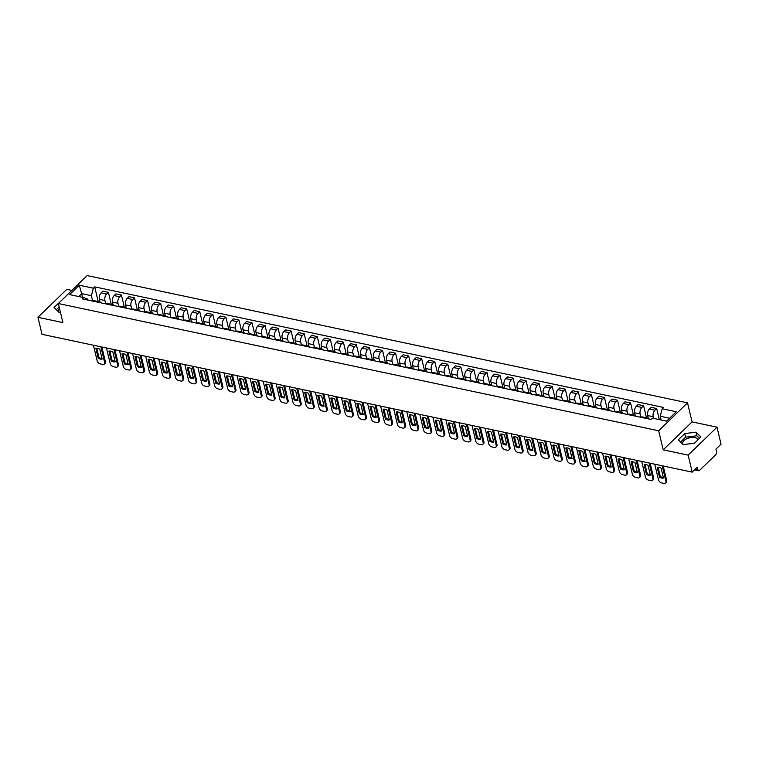 <?xml version="1.0" encoding="UTF-8"?>
<svg xmlns="http://www.w3.org/2000/svg" width="759" height="759" viewBox="0 0 759 759"><rect width="100%" height="100%" fill="white"/><g stroke="black" fill="none" stroke-linecap="round" stroke-linejoin="round"><path stroke-width="1.14" d="M682.673 444.138A8.083 4.288 166.6 0 1 682.588 443.863A8.083 4.288 166.6 0 1 686.335 438.949A8.083 4.288 166.6 0 1 694.959 437.63A8.083 4.288 166.6 0 1 698.157 439.651M71.868 290.431L66.801 289.359L37.95 317.3L42.001 334.311L692.199 472.136L688.147 455.125L716.999 427.175L692.056 421.89L687.521 402.83L87.2 275.574L58.348 303.524L658.67 430.78L663.214 449.84L688.147 455.125M716.999 427.175L721.05 444.186L715.946 449.138L716.572 451.785A2.078 1.167 102 0 1 715.832 454.613L699.494 470.438A2.078 1.167 102 0 1 698.659 470.751L694.532 469.878M58.415 311.807A8.083 4.288 166.6 0 1 58.339 311.541A8.083 4.288 166.6 0 1 59.515 308.439M37.95 317.3L62.883 322.584L58.348 303.524M695.178 469.252L697.938 469.84L697.303 467.193L692.199 472.136M697.938 469.84A2.078 1.167 102 0 0 698.659 470.751M653.584 418.389L653.186 416.719A4.772 2.694 -78 0 1 654.903 410.221L656.668 408.513L651.146 407.346L649.381 409.044A4.772 2.694 102 0 0 647.664 415.553L648.3 418.218M646.44 418.475A4.772 2.694 -78 0 1 647.949 418.095A4.772 2.694 -78 0 1 649.163 419.053M659.305 419.604L656.668 408.513M647.949 418.095L642.418 416.928A4.772 2.694 102 0 0 640.919 417.308L640.131 413.959A4.772 2.694 -78 0 1 641.848 407.45L643.613 405.742L638.091 404.575L636.327 406.283A4.772 2.694 102 0 0 634.609 412.782L635.245 415.448M633.385 415.714A4.772 2.694 -78 0 1 634.894 415.325A4.772 2.694 -78 0 1 636.108 416.293M646.478 417.782L643.613 405.742M634.894 415.325L629.372 414.158A4.772 2.694 102 0 0 627.864 414.537M627.873 414.528L627.076 411.188A4.772 2.694 -78 0 1 628.794 404.689L630.558 402.982L625.036 401.805L623.272 403.513A4.772 2.694 102 0 0 621.555 410.021L622.19 412.678M620.331 412.943A4.772 2.694 -78 0 1 621.839 412.564A4.772 2.694 -78 0 1 623.054 413.522M633.423 415.012L630.558 402.982M621.839 412.564L616.317 411.387A4.772 2.694 102 0 0 614.809 411.776M614.818 411.767L614.022 408.418A4.772 2.694 -78 0 1 615.739 401.919L617.503 400.211L611.982 399.044L610.217 400.743A4.772 2.694 102 0 0 608.5 407.251L609.135 409.917M607.276 410.173A4.772 2.694 -78 0 1 608.784 409.794A4.772 2.694 -78 0 1 609.999 410.752M620.369 412.251L617.503 400.211M608.784 409.794L603.263 408.627A4.772 2.694 102 0 0 601.754 409.006L600.967 405.657A4.772 2.694 -78 0 1 602.684 399.149L604.449 397.45L598.927 396.274L597.162 397.982A4.772 2.694 102 0 0 595.445 404.481L596.081 407.147M594.221 407.412A4.772 2.694 -78 0 1 595.73 407.023A4.772 2.694 -78 0 1 596.944 407.991M607.314 409.481L604.449 397.45M595.73 407.023L590.208 405.856A4.772 2.694 102 0 0 588.699 406.236M588.709 406.226L587.921 402.887A4.772 2.694 -78 0 1 589.639 396.388L591.394 394.68L585.872 393.504L584.107 395.211A4.772 2.694 102 0 0 582.39 401.72L583.026 404.376M581.166 404.642A4.772 2.694 -78 0 1 582.675 404.262A4.772 2.694 -78 0 1 583.899 405.221M594.259 406.72L591.394 394.68M582.675 404.262L577.153 403.086A4.772 2.694 102 0 0 575.645 403.475L574.867 400.116A4.772 2.694 -78 0 1 576.584 393.617L578.339 391.91L572.817 390.743L571.053 392.441A4.772 2.694 102 0 0 569.335 398.949L569.971 401.615M568.111 401.872A4.772 2.694 -78 0 1 569.62 401.492A4.772 2.694 -78 0 1 570.844 402.45M581.204 403.949L578.339 391.91M569.62 401.492L564.098 400.325A4.772 2.694 102 0 0 562.59 400.705L561.812 397.355A4.772 2.694 -78 0 1 563.529 390.847L565.284 389.149L559.763 387.972L558.007 389.68A4.772 2.694 102 0 0 556.29 396.179L556.916 398.845M555.057 399.111A4.772 2.694 -78 0 1 556.565 398.722A4.772 2.694 -78 0 1 557.789 399.689M568.149 401.179L565.284 389.149M556.565 398.722L551.043 397.555A4.772 2.694 102 0 0 549.535 397.934M549.554 397.925L548.757 394.585A4.772 2.694 -78 0 1 550.474 388.086L552.229 386.378L546.708 385.202L544.953 386.91A4.772 2.694 102 0 0 543.235 393.418L543.871 396.075M542.002 396.34A4.772 2.694 -78 0 1 543.51 395.961A4.772 2.694 -78 0 1 544.734 396.919M555.095 398.418L552.229 386.378M543.51 395.961L537.989 394.784A4.772 2.694 102 0 0 536.48 395.173M536.499 395.164L535.702 391.815A4.772 2.694 -78 0 1 537.419 385.316L539.175 383.608L533.653 382.441L531.898 384.149A4.772 2.694 102 0 0 530.18 390.648L530.816 393.314M528.957 393.57A4.772 2.694 -78 0 1 530.456 393.19A4.772 2.694 -78 0 1 531.679 394.149M542.049 395.648L539.175 383.608M530.456 393.19L524.934 392.023A4.772 2.694 102 0 0 523.425 392.403L522.647 389.054A4.772 2.694 -78 0 1 524.365 382.545L526.12 380.847L520.598 379.671L518.843 381.379A4.772 2.694 102 0 0 517.126 387.877L517.761 390.543M515.902 390.809A4.772 2.694 -78 0 1 517.401 390.42A4.772 2.694 -78 0 1 518.625 391.388M528.995 392.877L526.12 380.847M517.401 390.42L511.879 389.253A4.772 2.694 102 0 0 510.371 389.633M510.39 389.623L509.593 386.284A4.772 2.694 -78 0 1 511.31 379.785L513.065 378.077L507.543 376.91L505.788 378.608A4.772 2.694 102 0 0 504.071 385.117L504.707 387.783M502.847 388.039A4.772 2.694 -78 0 1 504.346 387.659A4.772 2.694 -78 0 1 505.57 388.617M515.94 390.117L513.065 378.077M504.346 387.659L498.824 386.483A4.772 2.694 102 0 0 497.325 386.872L496.538 383.513A4.772 2.694 -78 0 1 498.255 377.014L500.02 375.307L494.489 374.14L492.733 375.847A4.772 2.694 102 0 0 491.016 382.346L491.652 385.012M489.792 385.268A4.772 2.694 -78 0 1 491.291 384.889A4.772 2.694 -78 0 1 492.515 385.847M502.885 387.346L500.02 375.307M491.291 384.889L485.769 383.722A4.772 2.694 102 0 0 484.27 384.101L483.483 380.752A4.772 2.694 -78 0 1 485.2 374.244L486.965 372.546L481.434 371.369L479.679 373.077A4.772 2.694 102 0 0 477.961 379.576L478.597 382.242M476.737 382.508A4.772 2.694 -78 0 1 478.236 382.119A4.772 2.694 -78 0 1 479.46 383.086M489.83 384.576L486.965 372.546M478.236 382.119L472.715 380.952A4.772 2.694 102 0 0 471.216 381.331M471.225 381.322L470.428 377.982A4.772 2.694 -78 0 1 472.145 371.483L473.91 369.775L468.388 368.608L466.624 370.307A4.772 2.694 102 0 0 464.906 376.815L465.542 379.481M463.683 379.737A4.772 2.694 -78 0 1 465.191 379.358A4.772 2.694 -78 0 1 466.406 380.316M476.775 381.815L473.91 369.775M465.191 379.358L459.66 378.181A4.772 2.694 102 0 0 458.161 378.57L457.373 375.212A4.772 2.694 -78 0 1 459.091 368.713L460.855 367.005L455.334 365.838L453.569 367.546A4.772 2.694 102 0 0 451.852 374.045L452.487 376.711M450.628 376.967A4.772 2.694 -78 0 1 452.136 376.587A4.772 2.694 -78 0 1 453.351 377.546M463.721 379.045L460.855 367.005M452.136 376.587L446.605 375.42A4.772 2.694 102 0 0 445.106 375.8L444.319 372.451A4.772 2.694 -78 0 1 446.036 365.942L447.801 364.244L442.279 363.068L440.514 364.775A4.772 2.694 102 0 0 438.797 371.274L439.433 373.94M437.573 374.206A4.772 2.694 -78 0 1 439.082 373.817A4.772 2.694 -78 0 1 440.296 374.785M450.666 376.274L447.801 364.244M439.082 373.817L433.56 372.65A4.772 2.694 102 0 0 432.051 373.03M432.061 373.02L431.264 369.68A4.772 2.694 -78 0 1 432.981 363.182L434.746 361.474L429.224 360.307L427.459 362.005A4.772 2.694 102 0 0 425.742 368.513L426.378 371.179M424.518 371.436A4.772 2.694 -78 0 1 426.027 371.056A4.772 2.694 -78 0 1 427.241 372.014M437.611 373.513L434.746 361.474M426.027 371.056L420.505 369.88A4.772 2.694 102 0 0 418.996 370.269L418.209 366.91A4.772 2.694 -78 0 1 419.926 360.411L421.691 358.703L416.169 357.536L414.405 359.244A4.772 2.694 102 0 0 412.687 365.743L413.323 368.409M411.463 368.665A4.772 2.694 -78 0 1 412.972 368.286A4.772 2.694 -78 0 1 414.186 369.244M424.556 370.743L421.691 358.703M412.972 368.286L407.45 367.119A4.772 2.694 102 0 0 405.942 367.498M405.951 367.489L405.154 364.149A4.772 2.694 -78 0 1 406.881 357.641L408.636 355.943L403.114 354.766L401.35 356.474A4.772 2.694 102 0 0 399.632 362.973L400.268 365.639M398.409 365.904A4.772 2.694 -78 0 1 399.917 365.515A4.772 2.694 -78 0 1 401.141 366.483M411.501 367.973L408.636 355.943M399.917 365.515L394.395 364.348A4.772 2.694 102 0 0 392.887 364.728M392.896 364.718L392.109 361.379A4.772 2.694 -78 0 1 393.826 354.88L395.581 353.172L390.06 352.005L388.295 353.703A4.772 2.694 102 0 0 386.578 360.212L387.213 362.878M385.354 363.134A4.772 2.694 -78 0 1 386.862 362.755A4.772 2.694 -78 0 1 388.086 363.713M398.447 365.212L395.581 353.172M386.862 362.755L381.341 361.578A4.772 2.694 102 0 0 379.832 361.967L379.054 358.609A4.772 2.694 -78 0 1 380.771 352.11L382.527 350.402L377.005 349.235L375.25 350.943A4.772 2.694 102 0 0 373.523 357.442L374.159 360.108M372.299 360.364A4.772 2.694 -78 0 1 373.808 359.984A4.772 2.694 -78 0 1 375.031 360.942M385.392 362.441L382.527 350.402M373.808 359.984L368.286 358.817A4.772 2.694 102 0 0 366.777 359.197L365.999 355.848A4.772 2.694 -78 0 1 367.717 349.339L369.472 347.641L363.95 346.465L362.195 348.172A4.772 2.694 102 0 0 360.478 354.671L361.104 357.337M359.244 357.603A4.772 2.694 -78 0 1 360.753 357.214A4.772 2.694 -78 0 1 361.977 358.182M372.337 359.671L369.472 347.641M360.753 357.214L355.231 356.047A4.772 2.694 102 0 0 353.722 356.426M353.741 356.417L352.944 353.077A4.772 2.694 -78 0 1 354.662 346.578L356.417 344.871L350.895 343.704L349.14 345.402A4.772 2.694 102 0 0 347.423 351.91L348.058 354.576M346.189 354.832A4.772 2.694 -78 0 1 347.698 354.453A4.772 2.694 -78 0 1 348.922 355.411M359.292 356.91L356.417 344.871M347.698 354.453L342.176 353.277A4.772 2.694 102 0 0 340.668 353.666M340.687 353.656L339.89 350.307A4.772 2.694 -78 0 1 341.607 343.808L343.362 342.1L337.84 340.933L336.085 342.641A4.772 2.694 102 0 0 334.368 349.14L335.004 351.806M333.144 352.062A4.772 2.694 -78 0 1 334.643 351.683A4.772 2.694 -78 0 1 335.867 352.641M346.237 354.14L343.362 342.1M334.643 351.683L329.121 350.516A4.772 2.694 102 0 0 327.613 350.895M327.632 350.886L326.835 347.546A4.772 2.694 -78 0 1 328.552 341.038L330.307 339.339L324.786 338.163L323.03 339.871A4.772 2.694 102 0 0 321.313 346.37L321.949 349.036M320.089 349.301A4.772 2.694 -78 0 1 321.588 348.912A4.772 2.694 -78 0 1 322.812 349.88M333.182 351.37L330.307 339.339M321.588 348.912L316.067 347.745A4.772 2.694 102 0 0 314.558 348.125M314.577 348.115L313.78 344.776A4.772 2.694 -78 0 1 315.497 338.277L317.253 336.569L311.731 335.402L309.976 337.1A4.772 2.694 102 0 0 308.258 343.609L308.894 346.275M307.034 346.531A4.772 2.694 -78 0 1 308.534 346.151A4.772 2.694 -78 0 1 309.757 347.11M320.127 348.609L317.253 336.569M308.534 346.151L303.012 344.975A4.772 2.694 102 0 0 301.513 345.364L300.725 342.015A4.772 2.694 -78 0 1 302.443 335.506L304.207 333.799L298.676 332.632L296.921 334.339A4.772 2.694 102 0 0 295.204 340.838L295.839 343.504M293.98 343.77A4.772 2.694 -78 0 1 295.479 343.381A4.772 2.694 -78 0 1 296.703 344.339M307.072 345.838L304.207 333.799M295.479 343.381L289.957 342.214A4.772 2.694 102 0 0 288.458 342.594L287.67 339.245A4.772 2.694 -78 0 1 289.388 332.736L291.152 331.038L285.621 329.861L283.866 331.569A4.772 2.694 102 0 0 282.149 338.068L282.784 340.734M280.925 341A4.772 2.694 -78 0 1 282.433 340.611A4.772 2.694 -78 0 1 283.648 341.578M294.018 343.068L291.152 331.038M282.433 340.611L276.902 339.444A4.772 2.694 102 0 0 275.403 339.823M275.413 339.814L274.616 336.474A4.772 2.694 -78 0 1 276.333 329.975L278.098 328.267L272.576 327.101L270.811 328.799A4.772 2.694 102 0 0 269.094 335.307L269.73 337.973M267.87 338.229A4.772 2.694 -78 0 1 269.379 337.85A4.772 2.694 -78 0 1 270.593 338.808M280.963 340.307L278.098 328.267M269.379 337.85L263.847 336.673A4.772 2.694 102 0 0 262.348 337.062M262.358 337.053L261.561 333.713A4.772 2.694 -78 0 1 263.278 327.205L265.043 325.497L259.521 324.33L257.756 326.038A4.772 2.694 102 0 0 256.039 332.537L256.675 335.203M254.815 335.469A4.772 2.694 -78 0 1 256.324 335.08A4.772 2.694 -78 0 1 257.538 336.038M267.908 337.537L265.043 325.497M256.324 335.08L250.802 333.913A4.772 2.694 102 0 0 249.294 334.292L248.506 330.943A4.772 2.694 -78 0 1 250.223 324.435L251.988 322.736L246.466 321.56L244.702 323.268A4.772 2.694 102 0 0 242.984 329.767L243.62 332.433M241.76 332.698A4.772 2.694 -78 0 1 243.269 332.309A4.772 2.694 -78 0 1 244.483 333.277M254.853 334.766L251.988 322.736M243.269 332.309L237.747 331.142A4.772 2.694 102 0 0 236.239 331.522L235.451 328.173A4.772 2.694 -78 0 1 237.169 321.674L238.933 319.966L233.411 318.799L231.647 320.497A4.772 2.694 102 0 0 229.93 327.006L230.565 329.672M228.706 329.928A4.772 2.694 -78 0 1 230.214 329.548A4.772 2.694 -78 0 1 231.429 330.507M241.798 332.006L238.933 319.966M230.214 329.548L224.692 328.372A4.772 2.694 102 0 0 223.184 328.761L222.396 325.412A4.772 2.694 -78 0 1 224.114 318.903L225.878 317.196L220.357 316.029L218.592 317.736A4.772 2.694 102 0 0 216.875 324.235L217.51 326.901M215.651 327.167A4.772 2.694 -78 0 1 217.159 326.778A4.772 2.694 -78 0 1 218.374 327.736M228.744 329.235L225.878 317.196M217.159 326.778L211.638 325.611A4.772 2.694 102 0 0 210.129 325.99L209.351 322.641A4.772 2.694 -78 0 1 211.068 316.133L212.824 314.435L207.302 313.258L205.537 314.966A4.772 2.694 102 0 0 203.82 321.465L204.456 324.131M202.596 324.397A4.772 2.694 -78 0 1 204.105 324.008A4.772 2.694 -78 0 1 205.328 324.975M215.689 326.465L212.824 314.435M204.105 324.008L198.583 322.841A4.772 2.694 102 0 0 197.074 323.23M197.093 323.22L196.296 319.871A4.772 2.694 -78 0 1 198.014 313.372L199.769 311.664L194.247 310.497L192.482 312.196A4.772 2.694 102 0 0 190.765 318.704L191.401 321.37M189.541 321.626A4.772 2.694 -78 0 1 191.05 321.247A4.772 2.694 -78 0 1 192.274 322.205M202.634 323.704L199.769 311.664M191.05 321.247L185.528 320.07A4.772 2.694 102 0 0 184.02 320.459M184.039 320.45L183.242 317.11A4.772 2.694 -78 0 1 184.959 310.602L186.714 308.894L181.192 307.727L179.437 309.435A4.772 2.694 102 0 0 177.72 315.934L178.346 318.6M176.486 318.865A4.772 2.694 -78 0 1 177.995 318.476A4.772 2.694 -78 0 1 179.219 319.435M189.579 320.934L186.714 308.894M177.995 318.476L172.473 317.309A4.772 2.694 102 0 0 170.965 317.689L170.187 314.34A4.772 2.694 -78 0 1 171.904 307.831L173.659 306.133L168.137 304.957L166.382 306.664A4.772 2.694 102 0 0 164.665 313.173L165.301 315.829M163.432 316.095A4.772 2.694 -78 0 1 164.94 315.716A4.772 2.694 -78 0 1 166.164 316.674M176.524 318.163L173.659 306.133M164.94 315.716L159.418 314.539A4.772 2.694 102 0 0 157.91 314.928L157.132 311.569A4.772 2.694 -78 0 1 158.849 305.071L160.604 303.363L155.083 302.196L153.327 303.894A4.772 2.694 102 0 0 151.61 310.403L152.246 313.069M150.386 313.325A4.772 2.694 -78 0 1 151.885 312.945A4.772 2.694 -78 0 1 153.109 313.903M163.479 315.402L160.604 303.363M151.885 312.945L146.364 311.769A4.772 2.694 102 0 0 144.855 312.158L144.077 308.809A4.772 2.694 -78 0 1 145.794 302.3L147.55 300.592L142.028 299.425L140.273 301.133A4.772 2.694 102 0 0 138.555 307.632L139.191 310.298M137.332 310.564A4.772 2.694 -78 0 1 138.831 310.175A4.772 2.694 -78 0 1 140.054 311.133M150.424 312.632L147.55 300.592M138.831 310.175L133.309 309.008A4.772 2.694 102 0 0 131.8 309.387M131.819 309.378L131.022 306.038A4.772 2.694 -78 0 1 132.74 299.53L134.495 297.832L128.973 296.655L127.218 298.363A4.772 2.694 102 0 0 125.501 304.871L126.136 307.528M124.277 307.793A4.772 2.694 -78 0 1 125.776 307.414A4.772 2.694 -78 0 1 127 308.372M137.37 309.862L134.495 297.832M125.776 307.414L120.254 306.238A4.772 2.694 102 0 0 118.755 306.627M118.765 306.617L117.968 303.268A4.772 2.694 -78 0 1 119.685 296.769L121.449 295.061L115.918 293.894L114.163 295.593A4.772 2.694 102 0 0 112.446 302.101L113.082 304.767M111.222 305.023A4.772 2.694 -78 0 1 112.721 304.644A4.772 2.694 -78 0 1 113.945 305.602M124.315 307.101L121.449 295.061M112.721 304.644L107.199 303.467A4.772 2.694 102 0 0 105.7 303.856L104.913 300.507A4.772 2.694 -78 0 1 106.63 293.999L108.395 292.291L102.863 291.124L101.108 292.832A4.772 2.694 102 0 0 99.391 299.331L100.027 301.997M98.167 302.262A4.772 2.694 -78 0 1 99.666 301.873A4.772 2.694 -78 0 1 100.89 302.841M111.26 304.331L108.395 292.291M99.666 301.873L94.144 300.706A4.772 2.694 102 0 0 92.645 301.086L91.374 295.687L81.744 293.648L78.756 296.541M669.561 418.247L660.226 416.264L661.117 419.993M660.226 416.264L662.209 408.778L676.269 411.757L666.573 421.141L652.512 418.162L651.156 419.48L82.304 298.894L83.651 297.585L69.6 294.606L79.287 285.213L93.348 288.192L91.374 295.687M662.209 408.778L663.565 407.46L94.704 286.874L93.348 288.192M687.521 402.83L658.67 430.78M692.056 421.89L663.214 449.84M678.309 439.803L683.176 444.632L694.466 443.228L700.889 437.004L696.031 432.175L684.741 433.579L678.309 439.803M60.72 301.219L54.06 307.48L58.917 312.31L60.397 312.12M82.636 297.367L79.287 285.213M83.651 297.585L87.797 299.15L88.025 300.109M98.205 301.56L94.704 286.874M699.494 438.351L696.885 435.77L685.595 437.165L680.567 442.042M685.595 437.165L684.741 433.579M696.885 435.77L696.031 432.175M59.164 306.949L56.308 309.719M658.091 467.24L660.292 476.5A6.48 4.099 45.9 0 0 663.328 477.42M663.195 465.988L666.687 480.665A3.112 1.964 45.9 0 1 666.345 482.363L665.596 483.094A3.112 1.964 -134.1 0 0 665.937 481.386L666.687 480.665M659.543 477.231A6.48 4.099 45.9 0 0 663.48 478.056L661.117 468.161A6.48 4.099 45.9 0 0 657.19 467.326L659.543 477.231L660.292 476.5M654.77 464.204L658.489 479.811A3.112 1.964 -134.1 0 0 661.611 482.904L664.04 483.426A3.112 1.964 -134.1 0 0 665.596 483.094M662.218 465.779L665.937 481.386M645.036 464.47L647.237 473.73A6.48 4.099 45.9 0 0 650.273 474.66M650.14 463.227L653.632 477.895A3.112 1.964 45.9 0 1 653.29 479.593L652.541 480.324A3.112 1.964 -134.1 0 0 652.882 478.625L653.632 477.895M646.488 474.46A6.48 4.099 45.9 0 0 650.425 475.295L648.063 465.39A6.48 4.099 45.9 0 0 644.135 464.555L646.488 474.46L647.237 473.73M641.725 461.434L645.435 477.041A3.112 1.964 -134.1 0 0 648.556 480.143L650.985 480.656A3.112 1.964 -134.1 0 0 652.541 480.324M649.163 463.018L652.882 478.625M631.981 461.7L634.182 470.969A6.48 4.099 45.9 0 0 637.218 471.889M637.086 460.457L640.577 475.125A3.112 1.964 45.9 0 1 640.235 476.832L639.486 477.553A3.112 1.964 -134.1 0 0 639.828 475.855L640.577 475.125M633.433 471.69A6.48 4.099 45.9 0 0 637.37 472.525L635.008 462.629A6.48 4.099 45.9 0 0 631.08 461.795L633.433 471.69L634.182 470.969M628.67 458.673L632.38 474.28A3.112 1.964 -134.1 0 0 635.501 477.373L637.93 477.885A3.112 1.964 -134.1 0 0 639.486 477.553M636.118 460.248L639.828 475.855M618.927 458.939L621.137 468.199A6.48 4.099 45.9 0 0 624.164 469.119M624.031 457.686L627.532 472.364A3.112 1.964 45.9 0 1 627.181 474.062L626.431 474.792A3.112 1.964 -134.1 0 0 626.773 473.085L627.532 472.364M620.378 468.929A6.48 4.099 45.9 0 0 624.315 469.755L621.953 459.859A6.48 4.099 45.9 0 0 618.025 459.024L620.378 468.929L621.137 468.199M615.615 455.903L619.335 471.51A3.112 1.964 -134.1 0 0 622.456 474.603L624.875 475.125A3.112 1.964 -134.1 0 0 626.431 474.792M623.063 457.487L626.773 473.085M605.872 456.168L608.082 465.428A6.48 4.099 45.9 0 0 611.109 466.358M610.976 454.926L614.477 469.593A3.112 1.964 45.9 0 1 614.126 471.292L613.376 472.022A3.112 1.964 -134.1 0 0 613.727 470.324L614.477 469.593M607.333 466.159A6.48 4.099 45.9 0 0 611.261 466.994L608.898 457.089A6.48 4.099 45.9 0 0 604.97 456.254L607.333 466.159L608.082 465.428M602.561 453.132L606.28 468.739A3.112 1.964 -134.1 0 0 609.401 471.842L611.82 472.354A3.112 1.964 -134.1 0 0 613.376 472.022M610.008 454.717L613.727 470.324M592.817 453.398L595.028 462.667A6.48 4.099 45.9 0 0 598.054 463.588M597.921 452.155L601.422 466.823A3.112 1.964 45.9 0 1 601.071 468.531L600.322 469.252A3.112 1.964 -134.1 0 0 600.673 467.553L601.422 466.823M594.278 463.388A6.48 4.099 45.9 0 0 598.206 464.223L595.853 454.328A6.48 4.099 45.9 0 0 591.916 453.493L594.278 463.388L595.028 462.667M589.506 450.372L593.225 465.979A3.112 1.964 -134.1 0 0 596.346 469.071L598.766 469.584A3.112 1.964 -134.1 0 0 600.322 469.252M596.954 451.947L600.673 467.553M579.762 450.637L581.973 459.897A6.48 4.099 45.9 0 0 584.999 460.817M584.866 449.385L588.367 464.062A3.112 1.964 45.9 0 1 588.016 465.76L587.267 466.491A3.112 1.964 -134.1 0 0 587.618 464.783L588.367 464.062M581.223 460.628A6.48 4.099 45.9 0 0 585.151 461.453L582.798 451.558A6.48 4.099 45.9 0 0 578.861 450.723L581.223 460.628L581.973 459.897M576.451 447.601L580.17 463.208A3.112 1.964 -134.1 0 0 583.291 466.301L585.711 466.823A3.112 1.964 -134.1 0 0 587.267 466.491M583.899 449.186L587.618 464.783M566.707 447.867L568.918 457.127A6.48 4.099 45.9 0 0 571.944 458.057M571.812 446.624L575.313 461.292A3.112 1.964 45.9 0 1 574.961 462.99L574.212 463.721A3.112 1.964 -134.1 0 0 574.563 462.022L575.313 461.292M568.168 457.857A6.48 4.099 45.9 0 0 572.096 458.692L569.743 448.787A6.48 4.099 45.9 0 0 565.806 447.952L568.168 457.857L568.918 457.127M563.396 444.831L567.115 460.438A3.112 1.964 -134.1 0 0 570.237 463.54L572.666 464.053A3.112 1.964 -134.1 0 0 574.212 463.721M570.844 446.415L574.563 462.022M553.653 445.097L555.863 454.366A6.48 4.099 45.9 0 0 558.89 455.286M558.757 443.854L562.258 458.521A3.112 1.964 45.9 0 1 561.907 460.229L561.157 460.95A3.112 1.964 -134.1 0 0 561.508 459.252L562.258 458.521M555.114 455.087A6.48 4.099 45.9 0 0 559.041 455.922L556.689 446.026A6.48 4.099 45.9 0 0 552.751 445.191L555.114 455.087L555.863 454.366M550.341 442.07L554.061 457.677A3.112 1.964 -134.1 0 0 557.182 460.77L559.611 461.282A3.112 1.964 -134.1 0 0 561.157 460.95M557.789 443.645L561.508 459.252M540.598 442.336L542.808 451.596A6.48 4.099 45.9 0 0 545.835 452.516M545.712 441.083L549.203 455.761A3.112 1.964 45.9 0 1 548.852 457.459L548.102 458.189A3.112 1.964 -134.1 0 0 548.453 456.482L549.203 455.761M542.059 452.326A6.48 4.099 45.9 0 0 545.987 453.161L543.634 443.256A6.48 4.099 45.9 0 0 539.696 442.421L542.059 452.326L542.808 451.596M537.287 439.3L541.006 454.907A3.112 1.964 -134.1 0 0 544.127 458L546.556 458.521A3.112 1.964 -134.1 0 0 548.102 458.189M544.734 440.884L548.453 456.482M527.543 439.565L529.754 448.825A6.48 4.099 45.9 0 0 532.78 449.755M532.657 438.322L536.148 452.99A3.112 1.964 45.9 0 1 535.807 454.698L535.048 455.419A3.112 1.964 -134.1 0 0 535.399 453.721L536.148 452.99M529.004 449.556A6.48 4.099 45.9 0 0 532.941 450.391L530.579 440.486A6.48 4.099 45.9 0 0 526.642 439.651L529.004 449.556L529.754 448.825M524.232 436.529L527.951 452.136A3.112 1.964 -134.1 0 0 531.072 455.239L533.501 455.751A3.112 1.964 -134.1 0 0 535.048 455.419M531.679 438.114L535.399 453.721M514.488 436.795L516.699 446.064A6.48 4.099 45.9 0 0 519.735 446.985M519.602 435.552L523.093 450.22A3.112 1.964 45.9 0 1 522.752 451.928L522.002 452.649A3.112 1.964 -134.1 0 0 522.344 450.95L523.093 450.22M515.949 446.785A6.48 4.099 45.9 0 0 519.887 447.62L517.524 437.725A6.48 4.099 45.9 0 0 513.587 436.89L515.949 446.785L516.699 446.064M511.177 433.768L514.896 449.375A3.112 1.964 -134.1 0 0 518.018 452.468L520.446 452.981A3.112 1.964 -134.1 0 0 522.002 452.649M518.625 435.343L522.344 450.95M501.443 434.034L503.644 443.294A6.48 4.099 45.9 0 0 506.68 444.214M506.547 432.782L510.039 447.459A3.112 1.964 45.9 0 1 509.697 449.157L508.947 449.888A3.112 1.964 -134.1 0 0 509.289 448.18L510.039 447.459M502.894 444.024A6.48 4.099 45.9 0 0 506.832 444.859L504.469 434.954A6.48 4.099 45.9 0 0 500.532 434.12L502.894 444.024L503.644 443.294M498.122 430.998L501.841 446.605A3.112 1.964 -134.1 0 0 504.963 449.698L507.391 450.22A3.112 1.964 -134.1 0 0 508.947 449.888M505.57 432.583L509.289 448.18M488.388 431.264L490.589 440.524A6.48 4.099 45.9 0 0 493.625 441.453M493.492 430.021L496.984 444.689A3.112 1.964 45.9 0 1 496.642 446.396L495.893 447.117A3.112 1.964 -134.1 0 0 496.234 445.419L496.984 444.689M489.84 441.254A6.48 4.099 45.9 0 0 493.777 442.089L491.415 432.184A6.48 4.099 45.9 0 0 487.487 431.349L489.84 441.254L490.589 440.524M485.067 428.237L488.787 443.835A3.112 1.964 -134.1 0 0 491.908 446.937L494.337 447.449A3.112 1.964 -134.1 0 0 495.893 447.117M492.515 429.812L496.234 445.419M475.333 428.493L477.534 437.763A6.48 4.099 45.9 0 0 480.57 438.683M480.438 427.251L483.929 441.928A3.112 1.964 45.9 0 1 483.587 443.626L482.838 444.347A3.112 1.964 -134.1 0 0 483.179 442.649L483.929 441.928M476.785 438.484A6.48 4.099 45.9 0 0 480.722 439.319L478.36 429.423A6.48 4.099 45.9 0 0 474.432 428.588L476.785 438.484L477.534 437.763M472.013 425.467L475.732 441.074A3.112 1.964 -134.1 0 0 478.853 444.167L481.282 444.679A3.112 1.964 -134.1 0 0 482.838 444.347M479.46 427.042L483.179 442.649M462.278 425.733L464.48 434.992A6.48 4.099 45.9 0 0 467.516 435.913M467.383 424.48L470.874 439.157A3.112 1.964 45.9 0 1 470.533 440.856L469.783 441.586A3.112 1.964 -134.1 0 0 470.125 439.878L470.874 439.157M463.73 435.723A6.48 4.099 45.9 0 0 467.667 436.558L465.305 426.653A6.48 4.099 45.9 0 0 461.377 425.818L463.73 435.723L464.48 434.992M458.958 422.697L462.677 438.304A3.112 1.964 -134.1 0 0 465.798 441.396L468.227 441.918A3.112 1.964 -134.1 0 0 469.783 441.586M466.406 424.281L470.125 439.878M449.224 422.962L451.425 432.222A6.48 4.099 45.9 0 0 454.461 433.152M454.328 421.719L457.819 436.387A3.112 1.964 45.9 0 1 457.478 438.095L456.728 438.816A3.112 1.964 -134.1 0 0 457.07 437.118L457.819 436.387M450.675 432.953A6.48 4.099 45.9 0 0 454.613 433.787L452.25 423.883A6.48 4.099 45.9 0 0 448.322 423.048L450.675 432.953L451.425 432.222M445.912 419.936L449.622 435.533A3.112 1.964 -134.1 0 0 452.743 438.636L455.172 439.148A3.112 1.964 -134.1 0 0 456.728 438.816M453.36 421.511L457.07 437.118M436.169 420.192L438.379 429.461A6.48 4.099 45.9 0 0 441.406 430.381M441.273 418.949L444.774 433.626A3.112 1.964 45.9 0 1 444.423 435.324L443.673 436.046A3.112 1.964 -134.1 0 0 444.015 434.347L444.774 433.626M437.62 430.182A6.48 4.099 45.9 0 0 441.558 431.017L439.195 421.122A6.48 4.099 45.9 0 0 435.268 420.287L437.62 430.182L438.379 429.461M432.858 417.165L436.567 432.772A3.112 1.964 -134.1 0 0 439.689 435.865L442.118 436.378A3.112 1.964 -134.1 0 0 443.673 436.046M440.305 418.74L444.015 434.347M423.114 417.431L425.325 426.691A6.48 4.099 45.9 0 0 428.351 427.611M428.218 416.179L431.719 430.856A3.112 1.964 45.9 0 1 431.368 432.554L430.619 433.285A3.112 1.964 -134.1 0 0 430.97 431.577L431.719 430.856M424.575 427.421A6.48 4.099 45.9 0 0 428.503 428.256L426.141 418.351A6.48 4.099 45.9 0 0 422.213 417.516L424.575 427.421L425.325 426.691M419.803 414.395L423.522 430.002A3.112 1.964 -134.1 0 0 426.643 433.095L429.063 433.617A3.112 1.964 -134.1 0 0 430.619 433.285M427.251 415.979L430.97 431.577M410.059 414.661L412.27 423.92A6.48 4.099 45.9 0 0 415.296 424.85M415.164 413.418L418.664 428.085A3.112 1.964 45.9 0 1 418.313 429.793L417.564 430.514A3.112 1.964 -134.1 0 0 417.915 428.816L418.664 428.085M411.52 424.651A6.48 4.099 45.9 0 0 415.448 425.486L413.095 415.581A6.48 4.099 45.9 0 0 409.158 414.746L411.52 424.651L412.27 423.92M406.748 411.634L410.467 427.232A3.112 1.964 -134.1 0 0 413.589 430.334L416.008 430.846A3.112 1.964 -134.1 0 0 417.564 430.514M414.196 413.209L417.915 428.816M397.004 411.89L399.215 421.16A6.48 4.099 45.9 0 0 402.242 422.08M402.109 410.647L405.61 425.325A3.112 1.964 45.9 0 1 405.259 427.023L404.509 427.744A3.112 1.964 -134.1 0 0 404.86 426.046L405.61 425.325M398.466 421.881A6.48 4.099 45.9 0 0 402.393 422.716L400.04 412.82A6.48 4.099 45.9 0 0 396.103 411.985L398.466 421.881L399.215 421.16M393.693 408.864L397.412 424.471A3.112 1.964 -134.1 0 0 400.534 427.564L402.953 428.076A3.112 1.964 -134.1 0 0 404.509 427.744M401.141 410.439L404.86 426.046M383.95 409.129L386.16 418.389A6.48 4.099 45.9 0 0 389.187 419.31M389.054 407.877L392.555 422.554A3.112 1.964 45.9 0 1 392.204 424.253L391.454 424.983A3.112 1.964 -134.1 0 0 391.805 423.275L392.555 422.554M385.411 419.12A6.48 4.099 45.9 0 0 389.339 419.955L386.986 410.05A6.48 4.099 45.9 0 0 383.048 409.215L385.411 419.12L386.16 418.389M380.638 406.093L384.358 421.7A3.112 1.964 -134.1 0 0 387.479 424.793L389.908 425.315A3.112 1.964 -134.1 0 0 391.454 424.983M388.086 407.678L391.805 423.275M370.895 406.359L373.105 415.619A6.48 4.099 45.9 0 0 376.132 416.549M375.999 405.116L379.5 419.784A3.112 1.964 45.9 0 1 379.149 421.492L378.399 422.213A3.112 1.964 -134.1 0 0 378.75 420.514L379.5 419.784M372.356 416.349A6.48 4.099 45.9 0 0 376.284 417.184L373.931 407.279A6.48 4.099 45.9 0 0 369.994 406.444L372.356 416.349L373.105 415.619M367.584 403.333L371.303 418.93A3.112 1.964 -134.1 0 0 374.424 422.032L376.853 422.545A3.112 1.964 -134.1 0 0 378.399 422.213M375.031 404.908L378.75 420.514M357.84 403.589L360.051 412.858A6.48 4.099 45.9 0 0 363.077 413.778M362.944 402.346L366.445 417.023A3.112 1.964 45.9 0 1 366.094 418.721L365.345 419.452A3.112 1.964 -134.1 0 0 365.696 417.744L366.445 417.023M359.301 413.579A6.48 4.099 45.9 0 0 363.229 414.414L360.876 404.519A6.48 4.099 45.9 0 0 356.939 403.684L359.301 413.579L360.051 412.858M354.529 400.562L358.248 416.169A3.112 1.964 -134.1 0 0 361.369 419.262L363.798 419.774A3.112 1.964 -134.1 0 0 365.345 419.452M361.977 402.137L365.696 417.744M344.785 400.828L346.996 410.088A6.48 4.099 45.9 0 0 350.022 411.008M349.899 399.576L353.39 414.253A3.112 1.964 45.9 0 1 353.039 415.951L352.29 416.682A3.112 1.964 -134.1 0 0 352.641 414.983L353.39 414.253M346.246 410.818A6.48 4.099 45.9 0 0 350.174 411.653L347.821 401.748A6.48 4.099 45.9 0 0 343.884 400.913L346.246 410.818L346.996 410.088M341.474 397.792L345.193 413.399A3.112 1.964 -134.1 0 0 348.315 416.501L350.743 417.014A3.112 1.964 -134.1 0 0 352.29 416.682M348.922 399.376L352.641 414.983M331.73 398.058L333.941 407.317A6.48 4.099 45.9 0 0 336.977 408.247M336.844 396.815L340.336 411.482A3.112 1.964 45.9 0 1 339.994 413.19L339.235 413.911A3.112 1.964 -134.1 0 0 339.586 412.213L340.336 411.482M333.192 408.048A6.48 4.099 45.9 0 0 337.129 408.883L334.766 398.978A6.48 4.099 45.9 0 0 330.829 398.143L333.192 408.048L333.941 407.317M328.419 395.031L332.138 410.628A3.112 1.964 -134.1 0 0 335.26 413.731L337.689 414.243A3.112 1.964 -134.1 0 0 339.235 413.911M335.867 396.606L339.586 412.213M318.685 395.287L320.886 404.556A6.48 4.099 45.9 0 0 323.922 405.477M323.789 394.044L327.281 408.721A3.112 1.964 45.9 0 1 326.939 410.42L326.19 411.15A3.112 1.964 -134.1 0 0 326.531 409.443L327.281 408.721M320.137 405.278A6.48 4.099 45.9 0 0 324.074 406.112L321.712 396.217A6.48 4.099 45.9 0 0 317.774 395.382L320.137 405.278L320.886 404.556M315.364 392.261L319.084 407.868A3.112 1.964 -134.1 0 0 322.205 410.961L324.634 411.473A3.112 1.964 -134.1 0 0 326.19 411.15M322.812 393.836L326.531 409.443M305.63 392.526L307.831 401.786A6.48 4.099 45.9 0 0 310.867 402.706M310.735 391.274L314.226 405.951A3.112 1.964 45.9 0 1 313.884 407.649L313.135 408.38A3.112 1.964 -134.1 0 0 313.476 406.682L314.226 405.951M307.082 402.517A6.48 4.099 45.9 0 0 311.019 403.352L308.657 393.447A6.48 4.099 45.9 0 0 304.729 392.612L307.082 402.517L307.831 401.786M302.31 389.49L306.029 405.097A3.112 1.964 -134.1 0 0 309.15 408.2L311.579 408.712A3.112 1.964 -134.1 0 0 313.135 408.38M309.757 391.075L313.476 406.682M292.576 389.756L294.777 399.025A6.48 4.099 45.9 0 0 297.813 399.946M297.68 388.513L301.171 403.181A3.112 1.964 45.9 0 1 300.83 404.889L300.08 405.61A3.112 1.964 -134.1 0 0 300.422 403.911L301.171 403.181M294.027 399.746A6.48 4.099 45.9 0 0 297.964 400.581L295.602 390.676A6.48 4.099 45.9 0 0 291.674 389.841L294.027 399.746L294.777 399.025M289.255 386.729L292.974 402.327A3.112 1.964 -134.1 0 0 296.095 405.429L298.524 405.942A3.112 1.964 -134.1 0 0 300.08 405.61M296.703 388.304L300.422 403.911M279.521 386.986L281.722 396.255A6.48 4.099 45.9 0 0 284.758 397.175M284.625 385.743L288.116 400.42A3.112 1.964 45.9 0 1 287.775 402.118L287.025 402.849A3.112 1.964 -134.1 0 0 287.367 401.141L288.116 400.42M280.972 396.976A6.48 4.099 45.9 0 0 284.91 397.811L282.547 387.915A6.48 4.099 45.9 0 0 278.619 387.081L280.972 396.976L281.722 396.255M276.2 383.959L279.919 399.566A3.112 1.964 -134.1 0 0 283.041 402.659L285.469 403.171A3.112 1.964 -134.1 0 0 287.025 402.849M283.648 385.534L287.367 401.141M266.466 384.225L268.667 393.485A6.48 4.099 45.9 0 0 271.703 394.405M271.57 382.972L275.062 397.65A3.112 1.964 45.9 0 1 274.72 399.348L273.971 400.078A3.112 1.964 -134.1 0 0 274.312 398.38L275.062 397.65M267.918 394.215A6.48 4.099 45.9 0 0 271.855 395.05L269.492 385.145A6.48 4.099 45.9 0 0 265.565 384.31L267.918 394.215L268.667 393.485M263.155 381.189L266.864 396.796A3.112 1.964 -134.1 0 0 269.986 399.898L272.415 400.41A3.112 1.964 -134.1 0 0 273.971 400.078M270.593 382.773L274.312 398.38M253.411 381.454L255.612 390.724A6.48 4.099 45.9 0 0 258.648 391.644M258.515 380.212L262.007 394.879A3.112 1.964 45.9 0 1 261.665 396.587L260.916 397.308A3.112 1.964 -134.1 0 0 261.257 395.61L262.007 394.879M254.863 391.445A6.48 4.099 45.9 0 0 258.8 392.28L256.438 382.375A6.48 4.099 45.9 0 0 252.51 381.54L254.863 391.445L255.612 390.724M250.1 378.428L253.81 394.025A3.112 1.964 -134.1 0 0 256.931 397.128L259.36 397.64A3.112 1.964 -134.1 0 0 260.916 397.308M257.548 380.003L261.257 395.61M240.356 378.694L242.567 387.953A6.48 4.099 45.9 0 0 245.593 388.874M245.461 377.441L248.961 392.118A3.112 1.964 45.9 0 1 248.61 393.817L247.861 394.547A3.112 1.964 -134.1 0 0 248.202 392.839L248.961 392.118M241.808 388.674A6.48 4.099 45.9 0 0 245.745 389.509L243.383 379.614A6.48 4.099 45.9 0 0 239.455 378.779L241.808 388.674L242.567 387.953M237.045 375.658L240.755 391.264A3.112 1.964 -134.1 0 0 243.876 394.357L246.305 394.87A3.112 1.964 -134.1 0 0 247.861 394.547M244.493 377.232L248.202 392.839M227.302 375.923L229.512 385.183A6.48 4.099 45.9 0 0 232.539 386.103M232.406 374.671L235.907 389.348A3.112 1.964 45.9 0 1 235.556 391.046L234.806 391.777A3.112 1.964 -134.1 0 0 235.157 390.079L235.907 389.348M228.763 385.914A6.48 4.099 45.9 0 0 232.69 386.748L230.328 376.844A6.48 4.099 45.9 0 0 226.4 376.009L228.763 385.914L229.512 385.183M223.99 372.887L227.709 388.494A3.112 1.964 -134.1 0 0 230.831 391.597L233.25 392.109A3.112 1.964 -134.1 0 0 234.806 391.777M231.438 374.472L235.157 390.079M214.247 373.153L216.457 382.422A6.48 4.099 45.9 0 0 219.484 383.342M219.351 371.91L222.852 386.578A3.112 1.964 45.9 0 1 222.501 388.285L221.751 389.006A3.112 1.964 -134.1 0 0 222.102 387.308L222.852 386.578M215.708 383.143A6.48 4.099 45.9 0 0 219.636 383.978L217.283 374.073A6.48 4.099 45.9 0 0 213.345 373.248L215.708 383.143L216.457 382.422M210.936 370.126L214.655 385.733A3.112 1.964 -134.1 0 0 217.776 388.826L220.195 389.339A3.112 1.964 -134.1 0 0 221.751 389.006M218.383 371.701L222.102 387.308M201.192 370.392L203.403 379.652A6.48 4.099 45.9 0 0 206.429 380.572M206.296 369.14L209.797 383.817A3.112 1.964 45.9 0 1 209.446 385.515L208.697 386.246A3.112 1.964 -134.1 0 0 209.048 384.538L209.797 383.817M202.653 380.373A6.48 4.099 45.9 0 0 206.581 381.208L204.228 371.312A6.48 4.099 45.9 0 0 200.291 370.477L202.653 380.373L203.403 379.652M197.881 367.356L201.6 382.963A3.112 1.964 -134.1 0 0 204.721 386.056L207.141 386.568A3.112 1.964 -134.1 0 0 208.697 386.246M205.328 368.931L209.048 384.538M188.137 367.622L190.348 376.881A6.48 4.099 45.9 0 0 193.374 377.802M193.241 366.369L196.742 381.046A3.112 1.964 45.9 0 1 196.391 382.745L195.642 383.475A3.112 1.964 -134.1 0 0 195.993 381.777L196.742 381.046M189.598 377.612A6.48 4.099 45.9 0 0 193.526 378.447L191.173 368.542A6.48 4.099 45.9 0 0 187.236 367.707L189.598 377.612L190.348 376.881M184.826 364.586L188.545 380.193A3.112 1.964 -134.1 0 0 191.666 383.295L194.095 383.807A3.112 1.964 -134.1 0 0 195.642 383.475M192.274 366.17L195.993 381.777M175.082 364.851L177.293 374.121A6.48 4.099 45.9 0 0 180.319 375.041M180.187 363.608L183.687 378.276A3.112 1.964 45.9 0 1 183.336 379.984L182.587 380.705A3.112 1.964 -134.1 0 0 182.938 379.007L183.687 378.276M176.543 374.842A6.48 4.099 45.9 0 0 180.471 375.677L178.118 365.772A6.48 4.099 45.9 0 0 174.181 364.946L176.543 374.842L177.293 374.121M171.771 361.825L175.49 377.432A3.112 1.964 -134.1 0 0 178.612 380.525L181.04 381.037A3.112 1.964 -134.1 0 0 182.587 380.705M179.219 363.4L182.938 379.007M162.028 362.09L164.238 371.35A6.48 4.099 45.9 0 0 167.265 372.271M167.141 360.838L170.633 375.515A3.112 1.964 45.9 0 1 170.282 377.214L169.532 377.944A3.112 1.964 -134.1 0 0 169.883 376.236L170.633 375.515M163.489 372.081A6.48 4.099 45.9 0 0 167.416 372.906L165.064 363.011A6.48 4.099 45.9 0 0 161.126 362.176L163.489 372.081L164.238 371.35M158.716 359.054L162.435 374.661A3.112 1.964 -134.1 0 0 165.557 377.754L167.986 378.267A3.112 1.964 -134.1 0 0 169.532 377.944M166.164 360.629L169.883 376.236M148.973 359.32L151.183 368.58A6.48 4.099 45.9 0 0 154.21 369.5M154.086 358.068L157.578 372.745A3.112 1.964 45.9 0 1 157.236 374.443L156.477 375.174A3.112 1.964 -134.1 0 0 156.828 373.475L157.578 372.745M150.434 369.31A6.48 4.099 45.9 0 0 154.371 370.145L152.009 360.24A6.48 4.099 45.9 0 0 148.071 359.405L150.434 369.31L151.183 368.58M145.662 356.284L149.381 371.891A3.112 1.964 -134.1 0 0 152.502 374.993L154.931 375.506A3.112 1.964 -134.1 0 0 156.477 375.174M153.109 357.868L156.828 373.475M135.918 356.55L138.129 365.819A6.48 4.099 45.9 0 0 141.165 366.739M141.032 355.307L144.523 369.975A3.112 1.964 45.9 0 1 144.182 371.682L143.432 372.403A3.112 1.964 -134.1 0 0 143.774 370.705L144.523 369.975M137.379 366.54A6.48 4.099 45.9 0 0 141.316 367.375L138.954 357.47A6.48 4.099 45.9 0 0 135.017 356.645L137.379 366.54L138.129 365.819M132.607 353.523L136.326 369.13A3.112 1.964 -134.1 0 0 139.447 372.223L141.876 372.735A3.112 1.964 -134.1 0 0 143.432 372.403M140.054 355.098L143.774 370.705M122.873 353.789L125.074 363.049A6.48 4.099 45.9 0 0 128.11 363.969M127.977 352.537L131.468 367.214A3.112 1.964 45.9 0 1 131.127 368.912L130.377 369.642A3.112 1.964 -134.1 0 0 130.719 367.935L131.468 367.214M124.324 363.779A6.48 4.099 45.9 0 0 128.262 364.605L125.899 354.709A6.48 4.099 45.9 0 0 121.962 353.874L124.324 363.779L125.074 363.049M119.552 350.753L123.271 366.36A3.112 1.964 -134.1 0 0 126.392 369.453L128.821 369.975A3.112 1.964 -134.1 0 0 130.377 369.642M127 352.328L130.719 367.935M109.818 351.019L112.019 360.278A6.48 4.099 45.9 0 0 115.055 361.199M114.922 349.766L118.413 364.443A3.112 1.964 45.9 0 1 118.072 366.142L117.322 366.872A3.112 1.964 -134.1 0 0 117.664 365.174L118.413 364.443M111.269 361.009A6.48 4.099 45.9 0 0 115.207 361.844L112.844 351.939A6.48 4.099 45.9 0 0 108.916 351.104L111.269 361.009L112.019 360.278M106.497 347.983L110.216 363.589A3.112 1.964 -134.1 0 0 113.338 366.692L115.766 367.204A3.112 1.964 -134.1 0 0 117.322 366.872M113.945 349.567L117.664 365.174M96.763 348.248L98.964 357.517A6.48 4.099 45.9 0 0 102 358.438M101.867 347.005L105.359 361.673A3.112 1.964 45.9 0 1 105.017 363.381L104.268 364.102A3.112 1.964 -134.1 0 0 104.609 362.404L105.359 361.673M98.215 358.239A6.48 4.099 45.9 0 0 102.152 359.073L99.79 349.168A6.48 4.099 45.9 0 0 95.862 348.343L98.215 358.239L98.964 357.517M93.442 345.222L97.161 360.829A3.112 1.964 -134.1 0 0 100.283 363.922L102.712 364.434A3.112 1.964 -134.1 0 0 104.268 364.102M100.89 346.797L104.609 362.404M99.391 299.331L104.913 300.507M112.446 302.101L117.968 303.268M125.501 304.871L131.022 306.038M138.555 307.632L144.077 308.809M151.61 310.403L157.132 311.569M164.665 313.173L170.187 314.34M177.72 315.934L183.242 317.11M190.765 318.704L196.296 319.871M203.82 321.465L209.351 322.641M216.875 324.235L222.396 325.412M229.93 327.006L235.451 328.173M242.984 329.767L248.506 330.943M256.039 332.537L261.561 333.713M269.094 335.307L274.616 336.474M282.149 338.068L287.67 339.245M295.204 340.838L300.725 342.015M308.258 343.609L313.78 344.776M321.313 346.37L326.835 347.546M334.368 349.14L339.89 350.307M347.423 351.91L352.944 353.077M360.478 354.671L365.999 355.848M373.523 357.442L379.054 358.609M386.578 360.212L392.109 361.379M399.632 362.973L405.154 364.149M412.687 365.743L418.209 366.91M425.742 368.513L431.264 369.68M438.797 371.274L444.319 372.451M451.852 374.045L457.373 375.212M464.906 376.815L470.428 377.982M477.961 379.576L483.483 380.752M491.016 382.346L496.538 383.513M504.071 385.117L509.593 386.284M517.126 387.877L522.647 389.054M530.18 390.648L535.702 391.815M543.235 393.418L548.757 394.585M556.29 396.179L561.812 397.355M569.335 398.949L574.867 400.116M582.39 401.72L587.921 402.887M595.445 404.481L600.967 405.657M608.5 407.251L614.022 408.418M621.555 410.021L627.076 411.188M634.609 412.782L640.131 413.959M647.664 415.553L653.186 416.719M114.163 295.593L119.685 296.769M127.218 298.363L132.74 299.53M140.273 301.133L145.794 302.3M153.327 303.894L158.849 305.071M166.382 306.664L171.904 307.831M179.437 309.435L184.959 310.602M192.482 312.196L198.014 313.372M205.537 314.966L211.068 316.133M218.592 317.736L224.114 318.903M231.647 320.497L237.169 321.674M244.702 323.268L250.223 324.435M257.756 326.038L263.278 327.205M270.811 328.799L276.333 329.975M283.866 331.569L289.388 332.736M296.921 334.339L302.443 335.506M309.976 337.1L315.497 338.277M323.03 339.871L328.552 341.038M336.085 342.641L341.607 343.808M349.14 345.402L354.662 346.578M362.195 348.172L367.717 349.339M375.25 350.943L380.771 352.11M388.295 353.703L393.826 354.88M401.35 356.474L406.881 357.641M414.405 359.244L419.926 360.411M427.459 362.005L432.981 363.182M440.514 364.775L446.036 365.942M453.569 367.546L459.091 368.713M466.624 370.307L472.145 371.483M479.679 373.077L485.2 374.244M492.733 375.847L498.255 377.014M505.788 378.608L511.31 379.785M518.843 381.379L524.365 382.545M531.898 384.149L537.419 385.316M544.953 386.91L550.474 388.086M558.007 389.68L563.529 390.847M571.053 392.441L576.584 393.617M584.107 395.211L589.639 396.388M597.162 397.982L602.684 399.149M610.217 400.743L615.739 401.919M623.272 403.513L628.794 404.689M636.327 406.283L641.848 407.45M649.381 409.044L654.903 410.221M101.108 292.832L106.63 293.999"/></g></svg>
